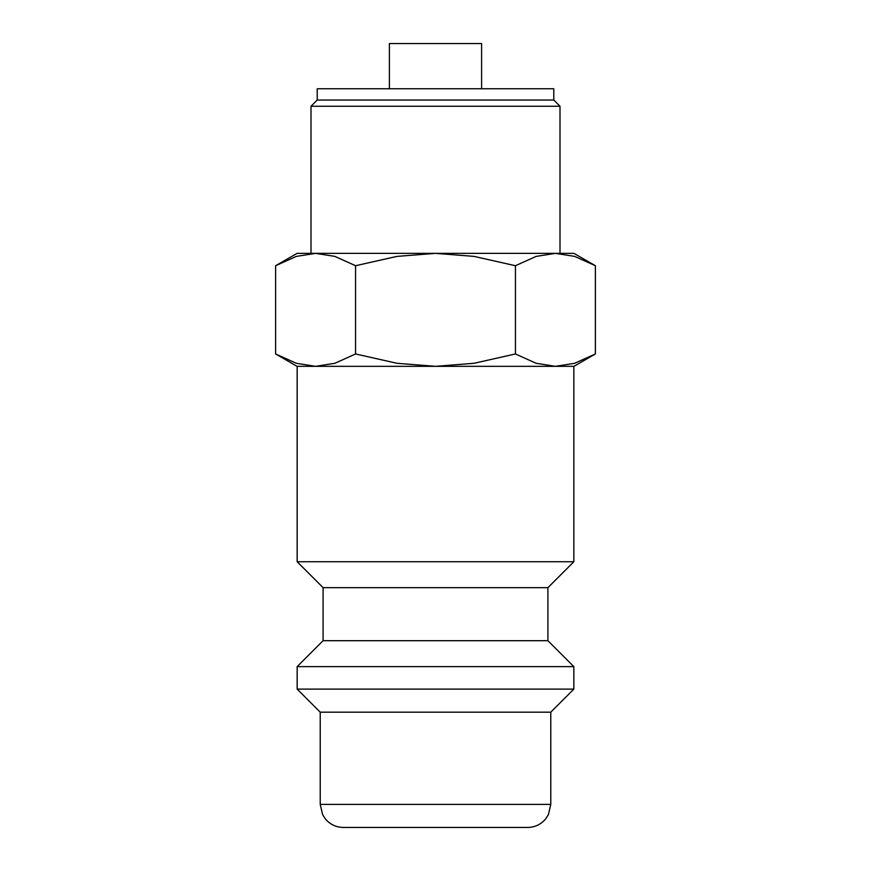 <?xml version="1.0" encoding="UTF-8"?>
<svg xmlns="http://www.w3.org/2000/svg" width="871" height="871" viewBox="0 0 871 871"><rect width="100%" height="100%" fill="white"/><g stroke="black" fill="none" stroke-linecap="round" stroke-linejoin="round"><path stroke-width="1.31" d="M315.596 366.332L435.5 366.332L396.991 363.294L355.564 353.964L334.856 363.294L315.596 366.332L296.347 363.294L275.628 353.964L297.055 366.332L315.596 366.332L297.163 366.332L297.163 561.73L323.097 587.664L323.097 640.697L297.163 666.631L297.163 689.113L320.223 712.173L320.223 804.39L550.777 804.39L550.777 712.173L573.837 689.113L573.837 666.631L547.903 640.697L547.903 587.664L573.837 561.73L573.837 366.332L555.404 366.332L573.945 366.332L595.372 353.964L574.653 363.294L555.404 366.332L536.144 363.294L515.436 353.964L474.009 363.294L435.5 366.332L555.404 366.332M320.223 804.39L322.575 814.537L325.166 818.664C329.859 824.358 335.901 827.287 343.272 827.45L527.728 827.45C535.099 827.287 541.141 824.358 545.834 818.664L548.425 814.537L550.777 804.39M595.372 265.72L573.945 253.363L555.404 253.363L574.653 256.39L595.372 265.72L595.372 353.964M297.055 253.363L275.628 265.72L296.347 256.39L315.596 253.363L435.5 253.363L474.009 256.39L515.436 265.72L536.144 256.39L555.404 253.363L435.5 253.363L396.991 256.39L355.564 265.72L334.856 256.39L315.596 253.363L297.055 253.363M481.609 88.744L481.609 43.55L389.391 43.55L389.391 88.744M559.999 253.363L559.999 106.262L553.782 100.034L553.782 88.744L317.218 88.744L317.218 100.034L311.001 106.262L311.001 253.363M311.001 106.262L559.999 106.262M317.218 100.034L553.782 100.034M355.564 353.964L355.564 265.72M275.628 353.964L275.628 265.72M515.436 353.964L515.436 265.72M320.223 712.173L550.777 712.173M297.163 689.113L573.837 689.113M297.163 666.631L573.837 666.631M323.097 640.697L547.903 640.697M323.097 587.664L547.903 587.664M297.163 561.73L573.837 561.73"/></g></svg>
